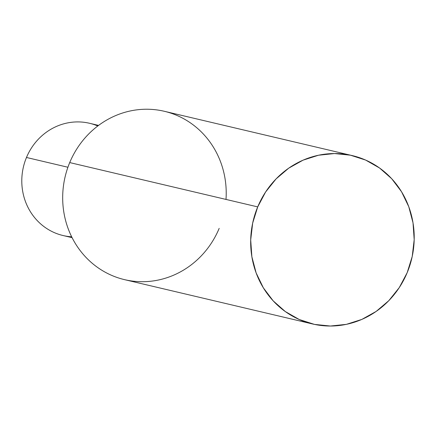 <?xml version="1.0" encoding="UTF-8"?>
<svg xmlns="http://www.w3.org/2000/svg" width="436" height="436" viewBox="0 0 436 436"><rect width="100%" height="100%" fill="white"/><g stroke="black" fill="none" stroke-linecap="round" stroke-linejoin="round"><path stroke-width="0.65" d="M71.668 236.803A57.666 54.331 -76.7 0 1 26.482 157.478A57.666 54.331 103.3 0 0 63.073 235.533L72.093 237.658M226.006 199.426A86.497 81.499 103.3 0 0 164.301 111.284A86.497 81.499 103.3 0 0 69.716 162.579A86.497 81.499 103.3 0 0 124.603 279.661L312.596 323.981A86.497 81.499 -76.7 0 1 257.709 206.898L69.716 162.579A86.497 81.499 103.3 0 0 111.267 275.192A86.497 81.499 103.3 0 0 219.183 228.36M352.288 155.603L164.301 111.284A86.497 81.499 103.3 0 0 69.716 162.579L257.709 206.898A86.497 81.499 -76.7 0 1 352.288 155.603A86.497 81.499 -76.7 0 1 407.175 272.68A86.497 81.499 -76.7 0 1 312.596 323.981M67.923 167.25L26.482 157.478L67.923 167.25M98.558 125.405L89.538 123.279A57.666 54.331 103.3 0 0 26.482 157.478A57.666 54.331 -76.7 0 1 97.789 125.982M257.709 206.898L252.673 223.085L250.7 239.909L251.866 256.733L256.134 272.903L263.333 287.804L273.187 300.856L285.318 311.566L299.26 319.512L314.476 324.395L330.384 326.03L346.369 324.351L361.82 319.419L376.148 311.429L388.787 300.687L399.267 287.602L407.175 272.68L412.216 256.499L414.189 239.669L413.017 222.845L408.755 206.675L401.556 191.78L391.702 178.722L379.571 168.018L365.63 160.067L350.408 155.183L334.505 153.548L318.514 155.232L303.064 160.159L288.741 168.154L276.097 178.896L265.622 191.976L257.709 206.898"/></g></svg>

